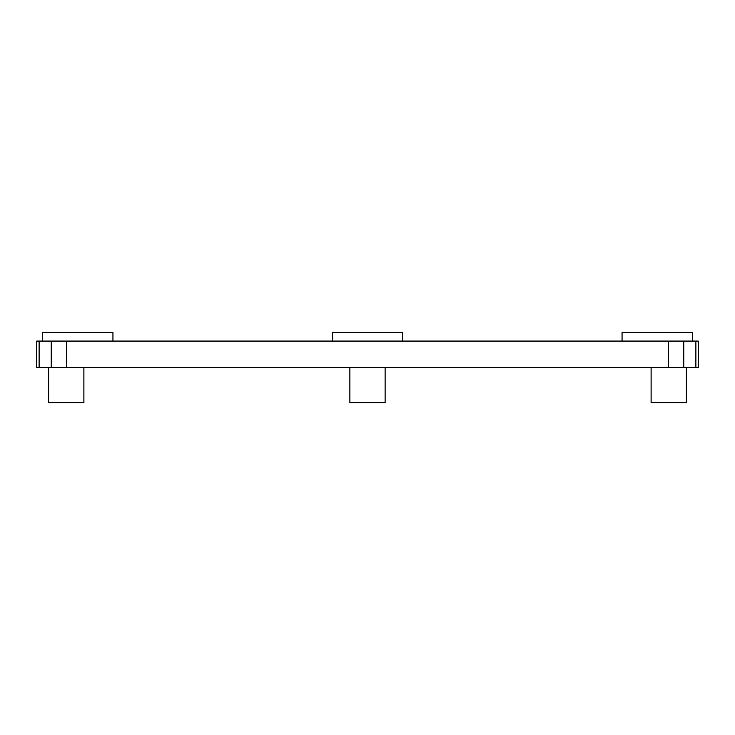 <?xml version="1.0" encoding="UTF-8"?>
<svg xmlns="http://www.w3.org/2000/svg" width="735" height="735" viewBox="0 0 735 735"><rect width="100%" height="100%" fill="white"/><g stroke="black" fill="none" stroke-linecap="round" stroke-linejoin="round"><path stroke-width="1.1" d="M42.492 341.086L42.492 332.275L112.942 332.275L112.942 341.086M332.275 341.086L332.275 332.275L402.725 332.275L402.725 341.086M622.058 341.086L622.058 332.275L692.508 332.275L692.508 341.086M686.334 367.5L686.334 402.725L651.109 402.725L651.109 367.5M83.891 367.5L83.891 402.725L48.666 402.725L48.666 367.5M385.112 367.5L385.112 402.725L349.888 402.725L349.888 367.5M695.889 367.5L698.25 367.5L698.25 341.086L695.889 341.086L695.889 367.5L683.789 367.5L683.789 341.086L668.528 341.086L668.528 367.5L683.789 367.5M668.528 367.5L66.472 367.5L66.472 341.086L51.211 341.086L51.211 367.5L66.472 367.5M39.111 367.5L39.111 341.086L36.75 341.086L36.75 367.5L51.211 367.5M39.111 341.086L51.211 341.086M66.472 341.086L668.528 341.086M683.789 341.086L695.889 341.086"/></g></svg>
